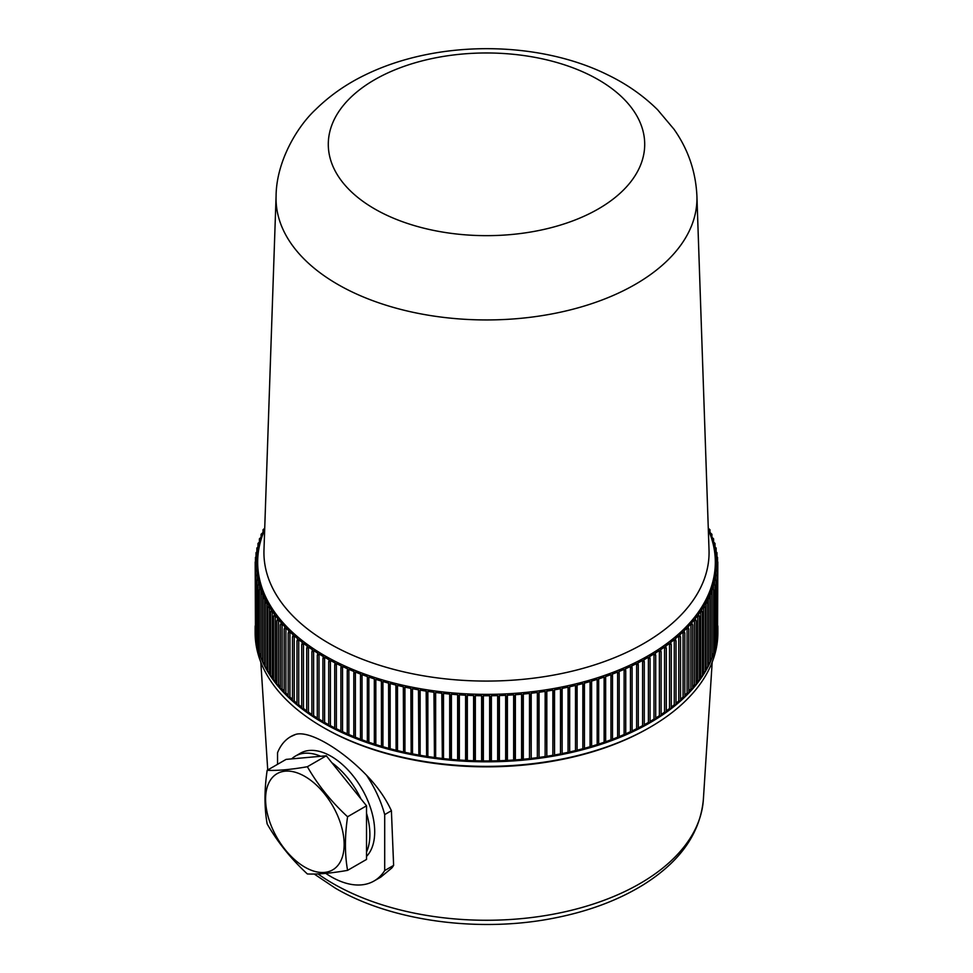 <?xml version="1.0" encoding="UTF-8"?>
<svg xmlns="http://www.w3.org/2000/svg" width="973" height="973" viewBox="0 0 973 973"><rect width="100%" height="100%" fill="white"/><g stroke="black" fill="none" stroke-linecap="round" stroke-linejoin="round"><path stroke-width="1.46" d="M277.548 764.316L277.548 752.725A80.82 46.668 60 0 1 290.708 736.634A80.82 46.668 60 0 1 295.792 734.36C309.292 730.407 340.927 748.687 366.456 775.165A80.82 46.668 60 0 1 384.7 814.596L384.7 870.555A85.879 49.574 60 0 1 374.058 880.991A85.879 49.574 60 0 1 325.773 873.377M366.517 856.41A61.627 35.575 -120 0 0 374.702 831.781A61.627 35.575 -120 0 0 336.694 759.937A61.627 35.575 -120 0 0 300.316 753.26L295.488 756.045A61.627 35.575 -120 0 0 291.657 758.891L320.737 756.289A61.627 35.575 -120 0 0 295.488 756.045M366.456 775.165C377.196 786.208 385.515 798.055 391.401 810.728L393.627 865.398A85.879 49.574 -120 0 1 391.815 868.001L380.771 877.123L374.058 880.991M290.708 736.634L295.792 734.36M384.7 814.596L391.401 810.728M384.7 870.555L393.627 865.398M598.383 208.903A158.222 91.353 -0 0 0 527.451 56.081A158.222 91.353 -0 0 0 333.678 167.952A158.222 91.353 -0 0 0 598.383 208.903M264.668 529.835A228.825 132.109 -0 0 0 373.474 677.123A228.825 132.109 -0 0 0 648.31 655.668A228.825 132.109 -0 0 0 708.332 529.835M255.181 625.919A231.355 133.569 -0 0 0 255.145 628.242A231.355 133.569 -0 0 0 255.181 630.577A231.355 133.569 -0 0 0 255.461 635.235A231.355 133.569 -0 0 0 256.033 639.881A231.355 133.569 -0 0 0 256.872 644.527A231.355 133.569 -0 0 0 257.991 649.137A231.355 133.569 -0 0 0 259.402 653.734A231.355 133.569 -0 0 0 261.08 658.295A231.355 133.569 -0 0 0 263.026 662.82A231.355 133.569 -0 0 0 265.252 667.296A231.355 133.569 -0 0 0 267.757 671.735A231.355 133.569 -0 0 0 270.518 676.113A231.355 133.569 -0 0 0 273.535 680.431A231.355 133.569 -0 0 0 276.819 684.688A231.355 133.569 -0 0 0 280.358 688.884A231.355 133.569 -0 0 0 284.152 692.995A231.355 133.569 -0 0 0 288.19 697.033A231.355 133.569 -0 0 0 292.472 700.998A231.355 133.569 -0 0 0 296.984 704.853A231.355 133.569 -0 0 0 301.727 708.624A231.355 133.569 -0 0 0 306.702 712.309A231.355 133.569 -0 0 0 311.895 715.873A231.355 133.569 -0 0 0 317.295 719.339A231.355 133.569 -0 0 0 322.914 722.696A231.355 133.569 -0 0 0 328.716 725.931A231.355 133.569 -0 0 0 334.724 729.057A231.355 133.569 -0 0 0 340.903 732.049A231.355 133.569 -0 0 0 347.264 734.919A231.355 133.569 -0 0 0 353.807 737.656A231.355 133.569 -0 0 0 360.496 740.271A231.355 133.569 -0 0 0 367.344 742.74A231.355 133.569 -0 0 0 374.337 745.063A231.355 133.569 -0 0 0 381.465 747.252A231.355 133.569 -0 0 0 388.726 749.295A231.355 133.569 -0 0 0 396.108 751.192A231.355 133.569 -0 0 0 403.588 752.944A231.355 133.569 -0 0 0 411.178 754.537A231.355 133.569 -0 0 0 418.864 755.985A231.355 133.569 -0 0 0 426.624 757.262A231.355 133.569 -0 0 0 434.457 758.393A231.355 133.569 -0 0 0 442.35 759.366A231.355 133.569 -0 0 0 450.304 760.168A231.355 133.569 -0 0 0 458.307 760.825A231.355 133.569 -0 0 0 466.335 761.312A231.355 133.569 -0 0 0 474.386 761.628A231.355 133.569 -0 0 0 482.462 761.798A231.355 133.569 -0 0 0 490.538 761.798A231.355 133.569 -0 0 0 498.614 761.628A231.355 133.569 -0 0 0 506.665 761.312A231.355 133.569 -0 0 0 514.693 760.825A231.355 133.569 -0 0 0 522.696 760.168A231.355 133.569 -0 0 0 530.65 759.366A231.355 133.569 -0 0 0 538.543 758.393A231.355 133.569 -0 0 0 546.376 757.262A231.355 133.569 -0 0 0 554.136 755.985A231.355 133.569 -0 0 0 561.822 754.537A231.355 133.569 -0 0 0 569.412 752.944A231.355 133.569 -0 0 0 576.892 751.192A231.355 133.569 -0 0 0 584.274 749.295A231.355 133.569 -0 0 0 591.535 747.252A231.355 133.569 -0 0 0 598.663 745.063A231.355 133.569 -0 0 0 605.656 742.74A231.355 133.569 -0 0 0 612.504 740.271A231.355 133.569 -0 0 0 619.193 737.656A231.355 133.569 -0 0 0 625.736 734.919A231.355 133.569 -0 0 0 632.097 732.049A231.355 133.569 -0 0 0 638.276 729.057A231.355 133.569 -0 0 0 644.284 725.931A231.355 133.569 -0 0 0 650.086 722.696A231.355 133.569 -0 0 0 655.705 719.339A231.355 133.569 -0 0 0 661.105 715.873A231.355 133.569 -0 0 0 666.298 712.309A231.355 133.569 -0 0 0 671.273 708.624A231.355 133.569 -0 0 0 676.016 704.853A231.355 133.569 -0 0 0 680.528 700.998A231.355 133.569 -0 0 0 684.81 697.033A231.355 133.569 -0 0 0 688.848 692.995A231.355 133.569 -0 0 0 692.642 688.884A231.355 133.569 -0 0 0 696.182 684.688A231.355 133.569 -0 0 0 699.465 680.431A231.355 133.569 -0 0 0 702.482 676.113A231.355 133.569 -0 0 0 705.243 671.735A231.355 133.569 -0 0 0 707.748 667.296A231.355 133.569 -0 0 0 709.974 662.82A231.355 133.569 -0 0 0 711.92 658.295A231.355 133.569 -0 0 0 713.598 653.734A231.355 133.569 -0 0 0 715.009 649.137A231.355 133.569 -0 0 0 716.128 644.527A231.355 133.569 -0 0 0 716.967 639.881A231.355 133.569 -0 0 0 717.539 635.235A231.355 133.569 -0 0 0 717.819 630.577A231.355 133.569 -0 0 0 717.855 628.242A231.355 133.569 -0 0 0 717.819 625.919M717.855 628.242L717.855 632.778A231.355 133.569 180 0 1 650.098 727.232A231.355 133.569 180 0 1 322.902 727.232A231.355 133.569 180 0 1 255.145 632.778L255.145 628.242M322.902 727.232L324.337 728.059A229.336 132.401 -0 0 0 648.663 728.059L650.098 727.232M708.283 528.242L709.974 529.75L708.733 529.227A229.835 132.693 180 0 1 710.254 532.742L711.92 534.274L710.643 533.727A229.835 132.693 180 0 1 711.944 537.266L713.598 538.835L712.285 538.251A229.835 132.693 180 0 1 713.367 541.827L715.009 543.421L713.647 542.825A229.835 132.693 180 0 1 714.51 546.4L716.128 548.042L714.729 547.41A229.835 132.693 180 0 1 715.386 551.01L716.967 552.676L715.532 552.019A229.835 132.693 180 0 1 715.97 555.632L717.539 557.322L716.067 556.641A229.835 132.693 180 0 1 716.286 560.253L717.819 561.98L716.31 561.263A229.835 132.693 180 0 1 716.335 563.075A229.835 132.693 180 0 1 716.31 564.887L717.819 566.651L716.286 565.897A229.835 132.693 180 0 1 716.067 569.521L717.539 571.309L715.97 570.531A229.835 132.693 180 0 1 715.532 574.143L716.967 575.955L715.386 575.152A229.835 132.693 180 0 1 714.729 578.753L716.128 580.589L714.51 579.75A229.835 132.693 180 0 1 713.647 583.338L715.009 585.211L713.367 584.335A229.835 132.693 180 0 1 712.285 587.899L713.598 589.808L711.944 588.896A229.835 132.693 180 0 1 710.643 592.435L711.92 594.357L710.254 593.421A229.835 132.693 180 0 1 708.733 596.936L709.974 598.881L708.283 597.909A229.835 132.693 180 0 1 706.544 601.387L707.748 603.369L706.033 602.36A229.835 132.693 180 0 1 704.099 605.802L705.243 607.797L703.528 606.763A229.835 132.693 180 0 1 701.387 610.156L702.482 612.187L700.755 611.105A229.835 132.693 180 0 1 698.407 614.462L699.465 616.505L697.726 615.398A229.835 132.693 180 0 1 695.172 618.694L696.182 620.762L694.43 619.619A229.835 132.693 180 0 1 691.681 622.866L692.642 624.958L690.891 623.766A229.835 132.693 180 0 1 687.947 626.965L688.848 629.069L687.096 627.853A229.835 132.693 180 0 1 683.958 630.99L684.81 633.107L683.058 631.854A229.835 132.693 180 0 1 679.738 634.931L680.528 637.06L678.777 635.77A229.835 132.693 180 0 1 675.274 638.775L676.016 640.927L674.265 639.602A229.835 132.693 180 0 1 670.579 642.533L671.273 644.698L669.533 643.335A229.835 132.693 180 0 1 665.666 646.194L666.298 648.371L664.559 646.984A229.835 132.693 180 0 1 660.533 649.757L661.105 651.946L659.39 650.511A229.835 132.693 180 0 1 655.194 653.211L655.705 655.413L653.99 653.941A229.835 132.693 180 0 1 649.636 656.556L650.086 658.77L648.395 657.261A229.835 132.693 180 0 1 643.883 659.779L644.284 662.005L642.606 660.472A229.835 132.693 180 0 1 637.947 662.893L638.276 665.118L636.622 663.562A229.835 132.693 180 0 1 631.818 665.885L632.097 668.123L630.455 666.517A229.835 132.693 180 0 1 625.517 668.743L625.736 670.993L624.119 669.363A229.835 132.693 180 0 1 619.047 671.492L619.193 673.73L617.612 672.063A229.835 132.693 180 0 1 612.406 674.094L612.504 676.332L610.947 674.642A229.835 132.693 180 0 1 605.62 676.563L605.656 678.813L604.124 677.086A229.835 132.693 180 0 1 598.687 678.886L598.663 681.136L597.167 679.385A229.835 132.693 180 0 1 591.62 681.076L591.535 683.326L590.064 681.538A229.835 132.693 180 0 1 584.432 683.131L584.274 685.369L582.839 683.557A229.835 132.693 180 0 1 577.111 685.028L576.892 687.266L575.493 685.418A229.835 132.693 180 0 1 569.679 686.78L569.412 689.018L568.05 687.145A229.835 132.693 180 0 1 562.151 688.373L561.822 690.611L560.497 688.714A229.835 132.693 180 0 1 554.537 689.833L554.136 692.046L552.859 690.125A229.835 132.693 180 0 1 546.826 691.122L546.376 693.335L545.135 691.377A229.835 132.693 180 0 1 539.054 692.253L538.543 694.467L537.351 692.484A229.835 132.693 180 0 1 531.209 693.238L530.65 695.427L529.494 693.433A229.835 132.693 180 0 1 523.316 694.065L522.696 696.242L521.589 694.223A229.835 132.693 180 0 1 515.374 694.722L514.693 696.887L513.635 694.844A229.835 132.693 180 0 1 507.407 695.221L506.665 697.373L505.656 695.318A229.835 132.693 180 0 1 499.404 695.561L498.614 697.702L497.653 695.622A229.835 132.693 180 0 1 491.389 695.744L490.538 697.872L489.638 695.756A229.835 132.693 180 0 1 483.362 695.756L482.462 697.872L481.611 695.744A229.835 132.693 180 0 1 475.347 695.622L474.386 697.702L473.596 695.561A229.835 132.693 180 0 1 467.344 695.318L466.335 697.373L465.593 695.221A229.835 132.693 180 0 1 459.365 694.844L458.307 696.887L457.626 694.722A229.835 132.693 180 0 1 451.411 694.223L450.304 696.242L449.684 694.065A229.835 132.693 180 0 1 443.506 693.433L442.35 695.427L441.791 693.238A229.835 132.693 180 0 1 435.649 692.484L434.457 694.467L433.946 692.253A229.835 132.693 180 0 1 427.865 691.377L426.624 693.335L426.174 691.122A229.835 132.693 180 0 1 420.141 690.125L418.864 692.046L418.463 689.833A229.835 132.693 180 0 1 412.503 688.714L411.178 690.611L410.849 688.373A229.835 132.693 180 0 1 404.95 687.145L403.588 689.018L403.321 686.78A229.835 132.693 180 0 1 397.507 685.418L396.108 687.266L395.889 685.028A229.835 132.693 180 0 1 390.161 683.557L388.726 685.369L388.568 683.131A229.835 132.693 180 0 1 382.936 681.538L381.465 683.326L381.38 681.076A229.835 132.693 180 0 1 375.833 679.385L374.337 681.136L374.313 678.886A229.835 132.693 180 0 1 368.876 677.086L367.344 678.813L367.38 676.563A229.835 132.693 180 0 1 362.053 674.642L360.496 676.332L360.594 674.094A229.835 132.693 180 0 1 355.388 672.063L353.807 673.73L353.953 671.492A229.835 132.693 180 0 1 348.881 669.363L347.264 670.993L347.483 668.743A229.835 132.693 180 0 1 342.545 666.517L340.903 668.123L341.182 665.885A229.835 132.693 180 0 1 336.378 663.562L334.724 665.118L335.053 662.893A229.835 132.693 180 0 1 330.394 660.472L328.716 662.005L329.117 659.779A229.835 132.693 180 0 1 324.605 657.261L322.914 658.77L323.364 656.556A229.835 132.693 180 0 1 319.01 653.941L317.295 655.413L317.806 653.211A229.835 132.693 180 0 1 313.61 650.511L311.895 651.946L312.467 649.757A229.835 132.693 180 0 1 308.441 646.984L306.702 648.371L307.334 646.194A229.835 132.693 180 0 1 303.467 643.335L301.727 644.698L302.421 642.533A229.835 132.693 180 0 1 298.735 639.602L296.984 640.927L297.726 638.775A229.835 132.693 180 0 1 294.223 635.77L292.472 637.06L293.262 634.931A229.835 132.693 180 0 1 289.942 631.854L288.19 633.107L289.042 630.99A229.835 132.693 180 0 1 285.904 627.853L284.152 629.069L285.053 626.965A229.835 132.693 180 0 1 282.109 623.766L280.358 624.958L281.319 622.866A229.835 132.693 180 0 1 278.57 619.619L276.819 620.762L277.828 618.694A229.835 132.693 180 0 1 275.274 615.398L273.535 616.505L274.593 614.462A229.835 132.693 180 0 1 272.245 611.105L270.518 612.187L271.613 610.156A229.835 132.693 180 0 1 269.472 606.763L267.757 607.797L268.901 605.802A229.835 132.693 180 0 1 266.967 602.36L265.252 603.369L266.456 601.387A229.835 132.693 180 0 1 264.717 597.909L263.026 598.881L264.267 596.936A229.835 132.693 180 0 1 262.746 593.421L261.08 594.357L262.357 592.435A229.835 132.693 180 0 1 261.056 588.896L259.402 589.808L260.715 587.899A229.835 132.693 180 0 1 259.633 584.335L257.991 585.211L259.353 583.338A229.835 132.693 180 0 1 258.49 579.75L256.872 580.589L258.271 578.753A229.835 132.693 180 0 1 257.614 575.152L256.033 575.955L257.468 574.143A229.835 132.693 180 0 1 257.03 570.531L255.461 571.309L256.933 569.521A229.835 132.693 180 0 1 256.714 565.897L255.181 566.651L256.69 564.887A229.835 132.693 180 0 1 256.665 563.075A229.835 132.693 180 0 1 256.69 561.263L255.181 561.98L256.714 560.253A229.835 132.693 180 0 1 256.933 556.641L255.461 557.322L257.03 555.632A229.835 132.693 180 0 1 257.468 552.019L256.033 552.676L257.614 551.01A229.835 132.693 180 0 1 258.271 547.41L256.872 548.042L258.49 546.4A229.835 132.693 180 0 1 259.353 542.825L257.991 543.421L259.633 541.827A229.835 132.693 180 0 1 260.715 538.251L259.402 538.835L261.056 537.266A229.835 132.693 180 0 1 262.357 533.727L261.08 534.274L262.746 532.742A229.835 132.693 180 0 1 264.267 529.227L263.026 529.75L264.717 528.242M313.61 650.511L313.61 715.678L311.895 715.873L311.895 651.946M308.441 646.984L308.441 712.151A229.835 132.693 -0 0 0 311.895 714.535M308.441 712.151L306.702 712.309L306.702 648.371M303.467 643.335L303.467 708.502A229.835 132.693 -0 0 0 306.702 710.91M303.467 708.502L301.727 708.624L301.727 644.698M298.735 639.602L298.735 704.768A229.835 132.693 -0 0 0 301.727 707.164M298.735 704.768L296.984 704.853L296.984 640.927M294.223 635.77L294.223 700.937A229.835 132.693 -0 0 0 296.984 703.321M294.223 700.937L292.472 700.998L292.472 637.06M289.942 631.854L289.942 697.021A229.835 132.693 -0 0 0 292.472 699.368M289.942 697.021L288.19 697.033L288.19 633.107M285.904 627.853L285.904 693.019A229.835 132.693 -0 0 0 288.19 695.318M285.904 693.019L284.152 692.995L284.152 629.069M282.109 623.766L282.109 688.933A229.835 132.693 -0 0 0 284.152 691.171M282.109 688.933L280.358 688.884L280.358 624.958M278.57 619.619L278.57 684.785A229.835 132.693 -0 0 0 280.358 686.938M278.57 684.785L276.819 684.688L276.819 620.762M275.274 615.398L275.274 680.553A229.835 132.693 -0 0 0 276.819 682.596M275.274 680.553L273.535 680.431L273.535 616.505M272.245 611.105L272.245 676.271A229.835 132.693 -0 0 0 273.535 678.157M272.245 676.271L270.518 676.113L270.518 612.187M269.472 606.763L269.472 671.929A229.835 132.693 -0 0 0 270.518 673.608M269.472 671.929L267.757 671.735L267.757 607.797M266.967 602.36L266.967 667.527A229.835 132.693 -0 0 0 267.757 668.962M266.967 667.527L265.252 667.296L265.252 603.369M264.717 597.909L264.717 663.075A229.835 132.693 -0 0 0 265.252 664.194M264.717 663.075L263.026 662.82L263.026 598.881M262.746 593.421L262.746 658.587A229.835 132.693 -0 0 0 263.026 659.268M262.746 658.587L261.08 658.295L261.08 594.357M261.056 588.896L261.056 654.063A229.835 132.693 -0 0 0 261.08 654.124M261.056 654.063L259.402 653.734L259.402 589.808M259.633 584.335L259.633 589.468M259.402 649.453L257.991 649.137L257.991 585.211M258.49 579.75L258.49 584.542M257.991 644.795L256.872 644.527L256.872 580.589M257.614 575.152L257.614 579.616M256.872 640.112L256.033 639.881L256.033 575.955M257.03 570.531L257.03 574.69M256.033 635.405L255.461 571.309M256.714 565.897L256.714 569.789M255.461 630.662L255.181 561.98M255.461 561.664L255.461 557.322M256.033 556.714L256.033 552.676M256.872 551.788L256.872 548.042M257.991 546.899L257.991 543.421M259.402 542.046L259.402 538.835M261.08 537.193L261.08 534.274M263.026 532.061L263.026 529.75M709.974 532.061L709.974 529.75M711.92 537.193L711.92 534.274M713.598 542.046L713.598 538.835M715.009 546.899L715.009 543.421M716.128 551.788L716.128 548.042M716.967 556.714L716.967 552.676M717.539 561.664L717.539 557.322M717.539 630.662L717.819 561.98M716.286 569.789L716.286 565.897M716.967 635.405L717.539 571.309M715.97 574.69L715.97 570.531M716.128 640.112L716.967 639.881L716.967 575.955M715.386 579.616L715.386 575.152M715.009 644.795L716.128 644.527L716.128 580.589M714.51 584.542L714.51 579.75M713.598 649.453L715.009 649.137L715.009 585.211M713.367 589.468L713.367 584.335M711.92 654.124A229.835 132.693 -0 0 0 711.944 654.063L713.598 653.734L713.598 589.808M711.944 654.063L711.944 588.896M709.974 659.268A229.835 132.693 -0 0 0 710.254 658.587L711.92 658.295L711.92 594.357M710.254 658.587L710.254 593.421M707.748 664.194A229.835 132.693 -0 0 0 708.283 663.075L709.974 662.82L709.974 598.881M708.283 663.075L708.283 597.909M705.243 668.962A229.835 132.693 -0 0 0 706.033 667.527L707.748 667.296L707.748 603.369M706.033 667.527L706.033 602.36M702.482 673.608A229.835 132.693 -0 0 0 703.528 671.929L705.243 671.735L705.243 607.797M703.528 671.929L703.528 606.763M699.465 678.157A229.835 132.693 -0 0 0 700.755 676.271L702.482 676.113L702.482 612.187M700.755 676.271L700.755 611.105M696.182 682.596A229.835 132.693 -0 0 0 697.726 680.553L699.465 680.431L699.465 616.505M697.726 680.553L697.726 615.398M692.642 686.938A229.835 132.693 -0 0 0 694.43 684.785L696.182 684.688L696.182 620.762M694.43 684.785L694.43 619.619M688.848 691.171A229.835 132.693 -0 0 0 690.891 688.933L692.642 688.884L692.642 624.958M690.891 688.933L690.891 623.766M684.81 695.318A229.835 132.693 -0 0 0 687.096 693.019L688.848 692.995L688.848 629.069M687.096 693.019L687.096 627.853M680.528 699.368A229.835 132.693 -0 0 0 683.058 697.021L684.81 697.033L684.81 633.107M683.058 697.021L683.058 631.854M676.016 703.321A229.835 132.693 -0 0 0 678.777 700.937L680.528 700.998L680.528 637.06M678.777 700.937L678.777 635.77M671.273 707.164A229.835 132.693 -0 0 0 674.265 704.768L676.016 704.853L676.016 640.927M674.265 704.768L674.265 639.602M666.298 710.91A229.835 132.693 -0 0 0 669.533 708.502L671.273 708.624L671.273 644.698M669.533 708.502L669.533 643.335M661.105 714.535A229.835 132.693 -0 0 0 664.559 712.151L666.298 712.309L666.298 648.371M664.559 712.151L664.559 646.984M655.705 718.05A229.835 132.693 -0 0 0 659.39 715.678L661.105 715.873L661.105 651.946M659.39 715.678L659.39 650.511M650.086 721.455A229.835 132.693 -0 0 0 653.99 719.108L655.705 719.339L655.705 655.413M653.99 719.108L653.99 653.941M644.284 724.727A229.835 132.693 -0 0 0 648.395 722.428L650.086 722.696L650.086 658.77M648.395 722.428L648.395 657.261M638.276 727.889A229.835 132.693 -0 0 0 642.606 725.639L644.284 725.931L644.284 662.005M642.606 725.639L642.606 660.472M632.097 730.918A229.835 132.693 -0 0 0 636.622 728.716L638.276 729.057L638.276 665.118M636.622 728.716L636.622 663.562M625.736 733.824A229.835 132.693 -0 0 0 630.455 731.684L632.097 732.049L632.097 668.123M630.455 731.684L630.455 666.517M619.193 736.585A229.835 132.693 -0 0 0 624.119 734.518L625.736 734.919L625.736 670.993M624.119 734.518L624.119 669.363M612.504 739.225A229.835 132.693 -0 0 0 617.612 737.23L619.193 737.656L619.193 673.73M617.612 737.23L617.612 672.063M605.656 741.718A229.835 132.693 -0 0 0 610.947 739.808L612.504 740.271L612.504 676.332M610.947 739.808L610.947 674.642M598.687 678.886L598.687 744.053A229.835 132.693 -0 0 0 604.124 742.241L605.656 742.74L605.656 678.813M604.124 742.241L604.124 677.086M598.687 744.053L598.663 681.136M598.663 745.063L597.167 744.552L597.167 679.385M591.62 681.076L591.62 746.242A229.835 132.693 -0 0 0 597.167 744.552M591.62 746.242L591.535 683.326M591.535 747.252L590.064 746.705L590.064 681.538M584.432 683.131L584.432 748.298A229.835 132.693 -0 0 0 590.064 746.705M584.432 748.298L584.274 685.369M584.274 749.295L582.839 748.724L582.839 683.557M577.111 685.028L577.111 750.195A229.835 132.693 -0 0 0 582.839 748.724M577.111 750.195L576.892 687.266M576.892 751.192L575.493 750.584L575.493 685.418M569.679 686.78L569.679 751.947A229.835 132.693 -0 0 0 575.493 750.584M569.679 751.947L569.412 689.018M569.412 752.944L568.05 752.311L568.05 687.145M562.151 688.373L562.151 753.54A229.835 132.693 -0 0 0 568.05 752.311M562.151 753.54L561.822 690.611M561.822 754.537L560.497 753.88L560.497 688.714M554.537 689.833L554.537 754.987A229.835 132.693 -0 0 0 560.497 753.88M554.537 754.987L554.136 692.046M554.136 755.985L552.859 755.291L552.859 690.125M546.826 691.122L546.826 756.289A229.835 132.693 -0 0 0 552.859 755.291M546.826 756.289L546.376 693.335M546.376 757.262L545.135 756.544L545.135 691.377M539.054 692.253L539.054 757.42A229.835 132.693 -0 0 0 545.135 756.544M539.054 757.42L538.543 694.467M538.543 758.393L537.351 757.651L537.351 692.484M531.209 693.238L531.209 758.405A229.835 132.693 -0 0 0 537.351 757.651M531.209 758.405L530.65 695.427M530.65 759.366L529.494 758.599L529.494 693.433M523.316 694.065L523.316 759.232A229.835 132.693 -0 0 0 529.494 758.599M523.316 759.232L522.696 760.168L522.696 696.242M522.696 760.168L521.589 759.39L521.589 694.223M515.374 694.722L515.374 759.889A229.835 132.693 -0 0 0 521.589 759.39M515.374 759.889L514.693 760.825L514.693 696.887M514.693 760.825L513.635 760.01L513.635 694.844M507.407 695.221L507.407 760.387A229.835 132.693 -0 0 0 513.635 760.01M507.407 760.387L506.665 761.312L506.665 697.373M506.665 761.312L505.656 760.472L505.656 695.318M499.404 695.561L499.404 760.728A229.835 132.693 -0 0 0 505.656 760.472M499.404 760.728L498.614 761.628L498.614 697.702M498.614 761.628L497.653 760.789L497.653 695.622M491.389 695.744L491.389 760.91A229.835 132.693 -0 0 0 497.653 760.789M491.389 760.91L490.538 761.798L490.538 697.872M490.538 761.798L489.638 760.922L489.638 695.756M483.362 695.756L483.362 760.922A229.835 132.693 -0 0 0 489.638 760.922M483.362 760.922L482.462 761.798L482.462 697.872M482.462 761.798L481.611 760.91L481.611 695.744M475.347 695.622L475.347 760.789A229.835 132.693 -0 0 0 481.611 760.91M475.347 760.789L474.386 761.628L474.386 697.702M474.386 761.628L473.596 760.728L473.596 695.561M467.344 695.318L467.344 760.472A229.835 132.693 -0 0 0 473.596 760.728M467.344 760.472L466.335 761.312L466.335 697.373M466.335 761.312L465.593 760.387L465.593 695.221M459.365 694.844L459.365 760.01A229.835 132.693 -0 0 0 465.593 760.387M459.365 760.01L458.307 760.825L458.307 696.887M458.307 760.825L457.626 759.889L457.626 694.722M451.411 694.223L451.411 759.39A229.835 132.693 -0 0 0 457.626 759.889M451.411 759.39L450.304 760.168L450.304 696.242M450.304 760.168L449.684 759.232L449.684 694.065M443.506 693.433L443.506 758.599A229.835 132.693 -0 0 0 449.684 759.232M443.506 758.599L442.35 759.366L442.35 695.427M442.35 759.366L441.791 693.238M435.649 692.484L435.649 757.651A229.835 132.693 -0 0 0 441.791 758.405M435.649 757.651L434.457 758.393L434.457 694.467M434.457 758.393L433.946 692.253M427.865 691.377L427.865 756.544A229.835 132.693 -0 0 0 433.946 757.42M427.865 756.544L426.624 757.262L426.624 693.335M426.624 757.262L426.174 691.122M420.141 690.125L420.141 755.291A229.835 132.693 -0 0 0 426.174 756.289M420.141 755.291L418.864 755.985L418.864 692.046M418.864 755.985L418.463 689.833M412.503 688.714L412.503 753.88A229.835 132.693 -0 0 0 418.463 754.987M412.503 753.88L411.178 754.537L411.178 690.611M411.178 754.537L410.849 688.373M404.95 687.145L404.95 752.311A229.835 132.693 -0 0 0 410.849 753.54M404.95 752.311L403.588 752.944L403.588 689.018M403.588 752.944L403.321 686.78M397.507 685.418L397.507 750.584A229.835 132.693 -0 0 0 403.321 751.947M397.507 750.584L396.108 751.192L396.108 687.266M396.108 751.192L395.889 685.028M390.161 683.557L390.161 748.724A229.835 132.693 -0 0 0 395.889 750.195M390.161 748.724L388.726 749.295L388.726 685.369M388.726 749.295L388.568 683.131M382.936 681.538L382.936 746.705A229.835 132.693 -0 0 0 388.568 748.298M382.936 746.705L381.465 747.252L381.465 683.326M381.465 747.252L381.38 681.076M375.833 679.385L375.833 744.552A229.835 132.693 -0 0 0 381.38 746.242M375.833 744.552L374.337 745.063L374.337 681.136M374.337 745.063L374.313 678.886M368.876 677.086L368.876 742.241A229.835 132.693 -0 0 0 374.313 744.053M368.876 742.241L367.344 742.74L367.344 678.813M362.053 674.642L362.053 739.808A229.835 132.693 -0 0 0 367.344 741.718M362.053 739.808L360.496 740.271L360.496 676.332M355.388 672.063L355.388 737.23A229.835 132.693 -0 0 0 360.496 739.225M355.388 737.23L353.807 737.656L353.807 673.73M348.881 669.363L348.881 734.518A229.835 132.693 -0 0 0 353.807 736.585M348.881 734.518L347.264 734.919L347.264 670.993M342.545 666.517L342.545 731.684A229.835 132.693 -0 0 0 347.264 733.824M342.545 731.684L340.903 732.049L340.903 668.123M336.378 663.562L336.378 728.716A229.835 132.693 -0 0 0 340.903 730.918M336.378 728.716L334.724 729.057L334.724 665.118M330.394 660.472L330.394 725.639A229.835 132.693 -0 0 0 334.724 727.889M330.394 725.639L328.716 725.931L328.716 662.005M324.605 657.261L324.605 722.428A229.835 132.693 -0 0 0 328.716 724.727M324.605 722.428L322.914 722.696L322.914 658.77M319.01 653.941L319.01 719.108A229.835 132.693 -0 0 0 322.914 721.455M319.01 719.108L317.295 719.339L317.295 655.413M313.61 715.678A229.835 132.693 -0 0 0 317.295 718.05M360.947 798.894A61.627 35.575 -120 0 0 331.866 762.723L366.517 805.814L366.517 852.007A61.627 35.575 -120 0 0 366.517 813.246M320.737 756.289L326.308 755.79L331.866 762.723M267.161 770.312C264.291 789.906 264.291 807.772 267.161 823.936C277.694 842.265 291.097 858.94 307.371 873.961C317.903 874.423 331.306 873.219 347.58 870.361C344.71 854.209 344.71 836.342 347.58 816.748C331.306 801.728 317.903 785.053 307.371 766.724C291.097 769.582 277.694 770.774 267.161 770.312L286.086 759.39L291.657 758.891M366.517 852.007L366.517 859.439L347.58 870.361M304.865 867.15A55.57 32.085 -120 0 0 338.896 818.743A55.57 32.085 -120 0 0 270.847 779.458A55.57 32.085 -120 0 0 304.865 867.15M307.371 766.724L326.308 755.79M347.58 816.748L366.517 805.814M314.218 874.022L335.332 888.167C391.56 921.224 479.044 933.01 553.868 918.147C588.531 911.397 618.536 900.159 643.871 884.433C680.334 861.446 700.159 833.168 703.357 799.624A217.003 125.286 180 0 1 565.812 911.604A217.003 125.286 180 0 1 333.058 883.569A217.003 125.286 180 0 1 317.976 873.912M635.308 284.359A210.448 121.503 -0 0 0 696.911 196.035C695.756 171.503 688.106 149.222 673.948 129.178L657.566 109.718C643.226 95.573 626.503 83.897 607.395 74.702C538.689 40.696 438.118 39.261 365.216 74.897C346.424 83.982 329.956 95.476 315.787 109.377C297.008 126.685 276.308 161.7 276.089 196.035A210.448 121.503 -0 0 0 404.05 310.229A210.448 121.503 -0 0 0 635.308 284.359M276.089 196.035L263.975 550.037A222.562 128.497 -0 0 0 399.295 670.798A222.562 128.497 -0 0 0 643.883 643.433A222.562 128.497 -0 0 0 709.025 550.037L696.911 196.035M703.357 799.624L712.187 662.163M267.733 769.984L260.813 662.163M256.665 564.912L256.665 563.075M716.335 564.912L716.335 563.075"/></g></svg>
